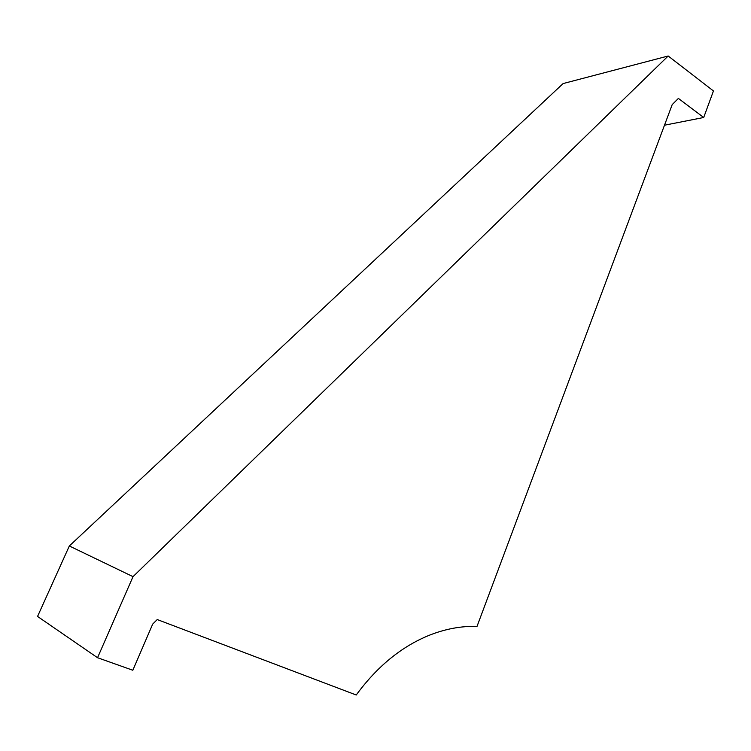 <?xml version="1.0" encoding="UTF-8"?>
<svg xmlns="http://www.w3.org/2000/svg" width="751" height="751" viewBox="0 0 751 751"><rect width="100%" height="100%" fill="white"/><g stroke="black" fill="none" stroke-linecap="round" stroke-linejoin="round"><path stroke-width="1.13" d="M668.174 55.996L563.1 83.568L69.336 545.977L37.55 616.44L97.546 657.726L133.021 576.655L668.174 55.996L713.45 90.946L703.706 117.494L664.494 125.21M97.546 657.726L132.824 670.249L152.697 624.09L157.231 619.556L356.246 695.004C377.049 666.578 401.316 646.695 429.037 635.365C445.268 628.897 461.255 625.912 477.007 626.428L672.201 104.605L678.388 98.409L703.706 117.494M69.336 545.977L133.021 576.655"/></g></svg>
